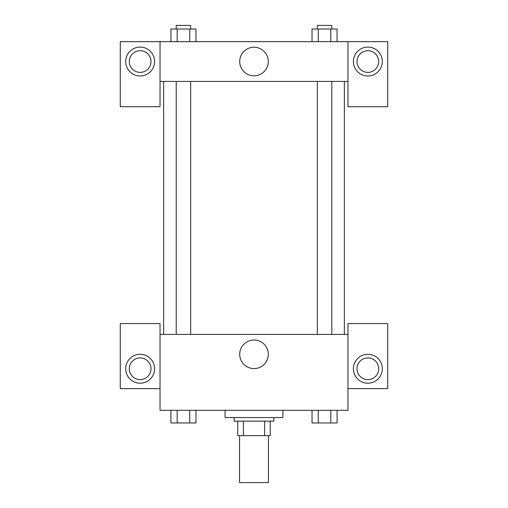 <?xml version="1.0" encoding="UTF-8"?>
<svg xmlns="http://www.w3.org/2000/svg" width="508" height="508" viewBox="0 0 508 508"><rect width="100%" height="100%" fill="white"/><g stroke="black" fill="none" stroke-linecap="round" stroke-linejoin="round"><path stroke-width="0.76" d="M239.541 435.616L239.541 482.6L268.459 482.6L268.459 435.616M264.604 421.157L264.604 435.616L237.738 435.616L237.738 421.157M264.604 435.616L270.262 435.616L270.262 421.157L270.262 435.616M273.875 417.544L273.875 421.157L234.124 421.157L234.124 417.544M243.395 421.157L243.395 435.616M225.088 410.318L225.088 417.544L282.912 417.544L282.912 410.318M347.967 388.633L387.725 388.633L387.725 323.577L347.967 323.577L347.967 410.318L160.033 410.318L160.033 323.577L120.275 323.577L120.275 388.633L160.033 388.633M140.151 383.21A14.459 14.459 0 0 1 127.629 361.525A14.459 14.459 0 0 1 152.673 361.525A14.459 14.459 0 0 1 140.151 383.21M129.311 368.751A10.846 10.846 0 0 1 140.151 357.911A10.846 10.846 0 0 1 150.997 368.751A10.846 10.846 0 0 1 140.151 379.597A10.846 10.846 0 0 1 129.311 368.751M239.706 354.292A14.294 14.294 0 0 1 261.15 341.916A14.294 14.294 0 0 1 261.15 366.674A14.294 14.294 0 0 1 239.706 354.292M347.967 334.416L160.033 334.416M367.849 383.21A14.459 14.459 0 0 1 355.327 361.525A14.459 14.459 0 0 1 380.371 361.525A14.459 14.459 0 0 1 367.849 383.21M357.003 368.751A10.846 10.846 0 0 1 367.849 357.911A10.846 10.846 0 0 1 378.689 368.751A10.846 10.846 0 0 1 367.849 379.597A10.846 10.846 0 0 1 357.003 368.751M344.354 81.42L344.354 334.416M331.781 334.416L331.781 81.42M190.678 81.42L190.678 334.416M347.967 81.42L347.967 106.718L387.725 106.718L387.725 41.662L347.967 41.662L347.967 81.42L160.033 81.42L160.033 106.718L120.275 106.718L120.275 41.662L160.033 41.662L160.033 81.42M150.997 61.544A10.846 10.846 0 0 1 140.151 72.384A10.846 10.846 0 0 1 129.311 61.544A10.846 10.846 0 0 1 140.151 50.698A10.846 10.846 0 0 1 150.997 61.544M140.151 75.997A14.459 14.459 0 0 1 127.629 54.312A14.459 14.459 0 0 1 152.673 54.312A14.459 14.459 0 0 1 140.151 75.997M378.689 61.544A10.846 10.846 0 0 1 362.426 70.93A10.846 10.846 0 0 1 362.426 52.153A10.846 10.846 0 0 1 378.689 61.544M367.849 75.997A14.459 14.459 0 0 1 355.327 54.312A14.459 14.459 0 0 1 380.371 54.312A14.459 14.459 0 0 1 367.849 75.997M347.967 41.662L160.033 41.662M239.706 61.544A14.294 14.294 0 0 1 261.15 49.162A14.294 14.294 0 0 1 261.15 73.92A14.294 14.294 0 0 1 239.706 61.544M337.071 41.662L337.071 29.013L312.033 29.013L312.033 41.662M330.81 29.013L330.81 41.662M318.287 29.013L318.287 41.662M317.322 29.013L317.322 25.4L331.781 25.4L331.781 29.013M195.967 41.662L195.967 29.013L170.929 29.013L170.929 41.662M189.713 29.013L189.713 41.662M177.19 29.013L177.19 41.662M176.219 29.013L176.219 25.4L190.678 25.4L190.678 29.013M337.071 410.318L337.071 422.967L312.033 422.967L312.033 410.318M330.81 410.318L330.81 422.967M318.287 410.318L318.287 422.967M331.781 422.967L317.322 422.967M195.967 410.318L195.967 422.967L170.929 422.967L170.929 410.318M189.713 410.318L189.713 422.967M177.19 410.318L177.19 422.967M190.678 422.967L176.219 422.967M163.646 81.42L163.646 334.416M317.322 334.416L317.322 81.42M176.219 81.42L176.219 334.416"/></g></svg>
